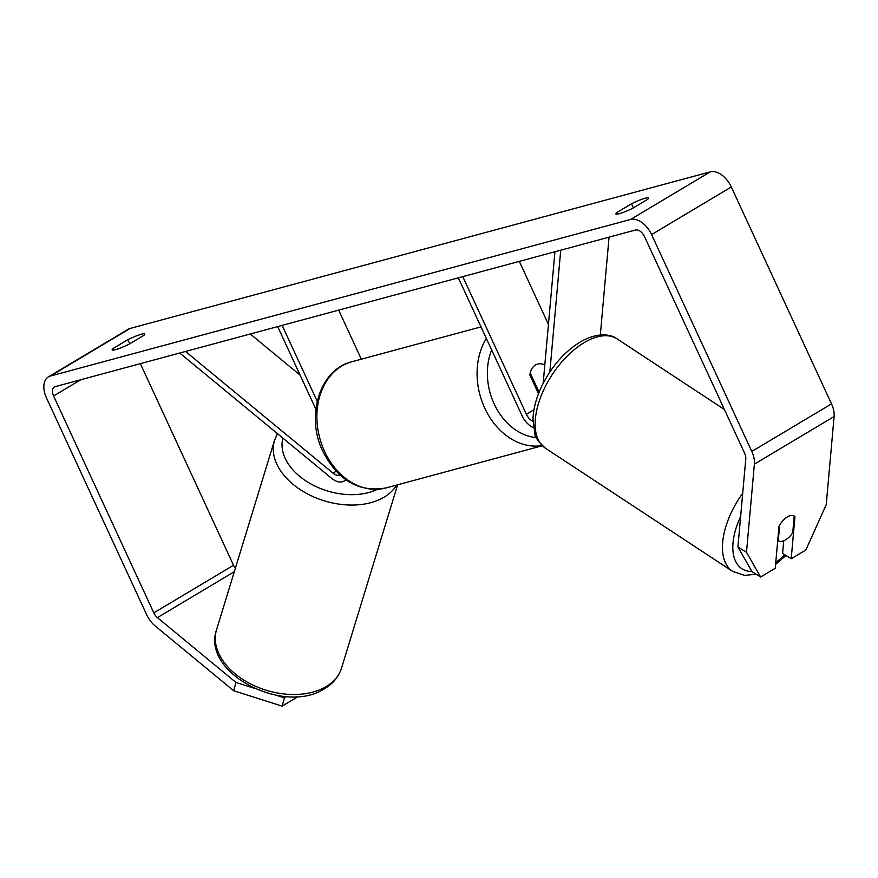 <?xml version="1.0" encoding="UTF-8"?>
<svg xmlns="http://www.w3.org/2000/svg" width="878" height="878" viewBox="0 0 878 878"><rect width="100%" height="100%" fill="white"/><g stroke="black" fill="none" stroke-linecap="round" stroke-linejoin="round"><path stroke-width="1.32" d="M179.738 353.022L331.599 478.312A17.626 10.799 -120.8 0 0 344.099 481.045A17.626 10.799 -120.8 0 0 345.734 479.684M185.543 351.463L333.036 473.143A10.284 6.3 -120.8 0 0 339.885 474.976M361.33 359.19L338.667 310.132M315.861 409.192L277.689 326.583M317.21 401.279L282.145 325.387M250.263 333.991L300.122 375.125M129.735 343.814L127.837 339.698A14.685 1.975 155.2 0 1 141.468 334.189A14.685 1.975 155.2 0 1 144.837 333.969A14.685 1.975 155.2 0 1 143.849 335.374L129.187 344.132A14.685 1.975 155.2 0 1 112.186 349.861A14.685 1.975 155.2 0 1 113.174 348.456L127.837 339.698M633.4 207.867L631.501 203.762L616.839 212.52A14.685 1.975 -24.8 0 0 615.851 213.925A14.685 1.975 -24.8 0 0 632.851 208.196L647.525 199.438A14.685 1.975 -24.8 0 0 648.502 198.033A14.685 1.975 -24.8 0 0 645.132 198.241A14.685 1.975 -24.8 0 0 631.501 203.762M783.736 540.793L782.605 553.425L791.199 558.748L794.952 516.747A14.685 7.496 121.8 0 0 794.206 516.088A14.685 7.781 123.3 0 0 790.848 515.496A14.685 7.496 121.8 0 0 787.401 516.846A14.685 7.496 121.8 0 0 779.005 526.273L775.252 568.264L760.633 577L752.04 571.677L737.904 546.994L745.784 458.821A8.813 5.4 -120.8 0 0 744.687 453.388L644.474 236.511A8.813 5.4 -120.8 0 0 635.463 230.025L55.27 386.616A8.813 5.4 -120.8 0 0 54.414 386.978A8.813 5.4 -120.8 0 0 53.591 395.989L153.804 612.866A8.813 5.4 -120.8 0 0 157.414 617.629L235.984 682.458L253.643 688.078M791.199 558.748L805.828 550.012L826.22 504.707L834.1 416.545A20.567 12.599 -120.8 0 0 831.521 403.869L731.308 186.981A20.567 12.599 -120.8 0 0 710.302 171.847L130.109 328.449A20.567 12.599 -120.8 0 0 128.111 329.283L48.389 376.892A20.567 12.599 -120.8 0 0 46.479 397.91L146.692 614.787A20.567 12.599 -120.8 0 0 155.099 625.893L233.669 690.723L235.984 682.458M737.904 546.994L746.498 552.306L754.378 464.144A20.567 12.599 -120.8 0 0 751.798 451.468L651.586 234.591A20.567 12.599 -120.8 0 0 630.58 219.456L50.386 376.047A20.567 12.599 -120.8 0 0 48.389 376.892M276.087 695.222L284.439 697.878L282.123 706.153L296.753 697.417L296.983 696.583M282.123 706.153L233.669 690.723M284.439 697.878L286.678 696.55M140.37 363.657L233.526 565.267A8.813 5.4 -120.8 0 0 235.381 568.242M746.498 552.306L760.633 577M794.184 516.275L794.952 516.747M617.563 214.089L616.839 212.52M113.899 350.026L113.174 348.456M532.968 421.341A10.284 6.3 59.2 0 1 526.383 414.273L462.783 276.636M533.462 427.696A17.626 10.799 59.2 0 1 521.938 415.481L458.338 277.832M554.929 251.766L543.164 383.335M560.735 250.197L549.847 371.976M548.432 324.41L519.304 261.381M538.51 393.728L529.895 375.093A14.685 11.436 -105.1 0 1 537.698 364.074A14.685 11.436 -105.1 0 1 544.81 364.974M609.069 237.148L600.322 334.979M544.722 365.906L544.14 364.655A14.685 11.436 74.9 0 0 537.698 364.074A14.685 11.436 74.9 0 0 530.191 372.985L538.916 391.862A14.685 11.436 74.9 0 0 539.202 391.983M538.916 391.862L537.786 392.17M779.675 525.088L778.27 540.771A14.685 7.781 123.3 0 0 785.195 540.091A14.685 7.781 123.3 0 0 792.713 532.748L794.206 516.088M333.036 473.143L336.142 471.288M397.635 484.799L341.553 668.037A65.367 43.285 -163 0 1 325.31 687.079A65.367 43.285 -163 0 1 249.626 683.413A65.367 43.285 -163 0 1 216.548 629.778L274.529 440.328A65.367 43.285 17 0 0 307.607 493.963A65.367 43.285 17 0 0 383.291 497.639A65.367 43.285 17 0 0 396.636 485.073M377.266 489.364A58.025 38.423 -163 0 1 311.624 484.349A58.025 38.423 -163 0 1 282.903 438.133M50.386 376.047L130.109 328.449M630.58 219.456L710.302 171.847M157.414 617.629L234.316 571.71M153.804 612.866L233.526 565.267M53.591 395.989L80.842 379.713M754.378 464.144L834.1 416.545M751.798 451.468L831.521 403.869M651.586 234.591L731.308 186.981M526.383 414.273L533.967 409.752M542.099 445.585A65.367 50.891 -105.1 0 1 484.733 408.105A65.367 50.891 -105.1 0 1 486.346 338.458M491.658 349.949A58.025 45.173 74.9 0 0 494.16 403.924A58.025 45.173 74.9 0 0 536.337 437.54M324.553 451.336A65.367 50.891 74.9 0 0 385.925 487.959C358.926 492.591 337.898 480.42 322.863 451.435C305.533 416.479 319.493 369.418 351.858 361.747A65.367 50.891 74.9 0 0 324.553 451.336M545.326 448.142C538.126 441.338 534.647 436.585 534.9 433.886L532.99 419.015C533.396 408.555 536.326 397.591 541.781 386.133C551.823 365.896 565.169 350.871 581.818 341.048C599.509 331.654 611.834 334.77 617.19 338.941A65.367 34.648 123.3 0 0 585.9 341.63A65.367 34.648 123.3 0 0 540.694 397.032A65.367 34.648 123.3 0 0 545.326 448.142L732.614 571.391A65.367 34.648 -56.7 0 1 742.711 493.249M740.626 516.538A58.025 30.752 123.3 0 0 751.963 571.545M775.779 562.381A58.025 30.752 123.3 0 0 784.844 554.808M344.099 481.045L346.031 479.893M341.553 668.037C338.634 677.026 332.696 684.072 323.741 689.175C283.188 714.966 201.325 672.888 216.548 629.778M277.426 433.622L274.529 440.328M385.925 487.959L542.275 445.761M351.858 361.747L481.001 326.89M732.614 571.391L744.643 575.386L756.101 574.201M617.19 338.941L724.394 409.488M775.603 564.389L785.942 555.489"/></g></svg>
